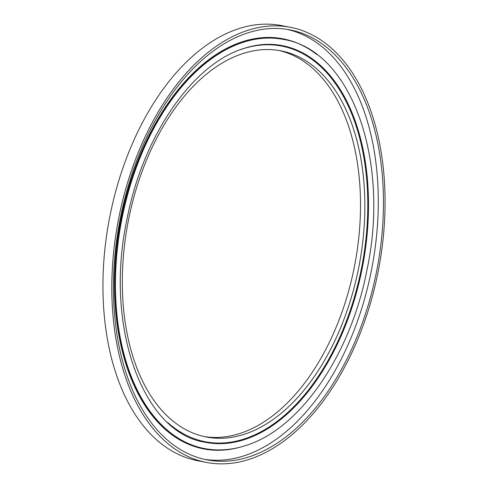 <?xml version="1.0" encoding="UTF-8"?>
<svg xmlns="http://www.w3.org/2000/svg" width="488" height="488" viewBox="0 0 488 488"><rect width="100%" height="100%" fill="white"/><g stroke="black" fill="none" stroke-linecap="round" stroke-linejoin="round"><path stroke-width="0.73" d="M250.307 458.976A221.576 132.419 -79.1 0 1 206.394 462.41A221.576 132.419 -79.1 0 1 113.32 255.419A221.576 132.419 -79.1 0 1 246.568 30.738A221.576 132.419 -79.1 0 1 290.488 27.31A221.576 132.419 -79.1 0 1 383.556 234.295A221.576 132.419 -79.1 0 1 250.307 458.976M206.394 462.41L197.512 460.69A221.576 132.419 -79.1 0 1 104.444 253.705A221.576 132.419 -79.1 0 1 237.693 29.024A221.576 132.419 -79.1 0 1 281.606 25.59L290.488 27.31M287.401 29.426A218.953 130.851 -79.1 0 1 376.584 235.594A218.953 130.851 -79.1 0 1 245.122 455.444A218.953 130.851 -79.1 0 1 204.319 459.293M246.593 33.276A218.953 130.851 -79.1 0 1 289.988 29.884A218.953 130.851 -79.1 0 1 381.958 234.423A218.953 130.851 -79.1 0 1 250.283 456.445A218.953 130.851 -79.1 0 1 206.888 459.836A218.953 130.851 -79.1 0 1 114.918 255.291A218.953 130.851 -79.1 0 1 246.593 33.276M245.244 433.966A196.664 117.529 -79.1 0 1 206.265 437.01A196.664 117.529 -79.1 0 1 123.659 253.29A196.664 117.529 -79.1 0 1 241.926 53.875A196.664 117.529 -79.1 0 1 280.905 50.825A196.664 117.529 -79.1 0 1 363.511 234.545A196.664 117.529 -79.1 0 1 245.244 433.966M278.733 50.441A196.664 117.529 -79.1 0 1 359.003 235.533A196.664 117.529 -79.1 0 1 240.913 433.13A196.664 117.529 -79.1 0 1 204.106 436.559M167.762 422.559A201.507 120.426 100.9 0 0 245.22 438.633A201.507 120.426 100.9 0 0 367.775 202.105A201.507 120.426 100.9 0 0 241.822 49.184A201.507 120.426 100.9 0 0 239.791 49.892M281.149 45.408A202.044 120.743 -79.1 0 1 367.22 233.416A202.044 120.743 -79.1 0 1 245.635 439.224A202.044 120.743 -79.1 0 1 204.472 442.134C142.27 432.356 103.877 325.02 127.1 218.722C142.923 136.213 192.333 64.526 243.17 48.684C256.182 44.335 268.839 43.243 281.149 45.408M283.327 39.412A208.333 124.501 100.9 0 0 283.223 39.394A208.333 124.501 100.9 0 0 241.932 42.621A208.333 124.501 100.9 0 0 116.65 253.87A208.333 124.501 100.9 0 0 204.155 448.49A208.333 124.501 100.9 0 0 204.258 448.509M241.048 446.935A208.858 124.818 -79.1 0 1 114.479 284.059A208.858 124.818 -79.1 0 1 241.517 42.029A208.858 124.818 -79.1 0 1 316.877 54.577M204.155 448.49L204.362 448.527A208.333 124.501 -79.1 0 1 116.858 253.906A208.333 124.501 -79.1 0 1 242.139 42.657A208.333 124.501 -79.1 0 1 283.43 39.43L283.223 39.394M204.362 448.527C218.16 451.156 232.251 450.064 246.629 445.245C300.937 428.061 351.342 353.532 367.257 268.491C390.125 159.863 351.073 49.941 283.43 39.43"/></g></svg>
